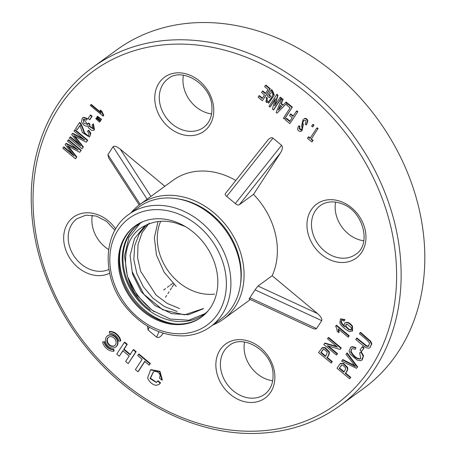 <?xml version="1.0" encoding="UTF-8"?>
<svg xmlns="http://www.w3.org/2000/svg" width="456" height="456" viewBox="0 0 456 456"><rect width="100%" height="100%" fill="white"/><g stroke="black" fill="none" stroke-linecap="round" stroke-linejoin="round"><path stroke-width="0.68" d="M240.409 284.726A67.767 55.033 -126.1 0 0 177.84 198.856M129.048 280.862A67.767 55.033 -126.1 0 0 154.231 311.756M142.893 221.667A55.638 45.178 -126.1 0 0 138.487 224.42A55.638 45.178 -126.1 0 0 134.737 295.995A55.638 45.178 -126.1 0 0 204.014 314.349A55.638 45.178 -126.1 0 0 207.987 311.003M185.239 226.512L176.318 223.24A50.684 41.16 53.9 0 0 147.248 224.808C116.576 236.1 119.198 288.044 150.332 310.234A55.638 45.178 -126.1 0 1 138.886 224.135M140.157 223.275L128.991 237.331L124.516 255.907L127.338 276.171L137.034 295.271L152.127 310.325L170.322 319.063L188.841 320.226L204.909 313.654M149.237 223.092L142.038 232.725L138.025 244.576L137.587 257.8L140.665 271.366L156.123 295.106L167.284 303.468L179.613 308.535M147.282 224.232L139.331 233.689L134.674 245.744L133.836 259.447L136.823 273.492L143.292 286.721L152.788 298.036L164.416 306.552L177.145 311.471M144.848 225.919L134.452 238.653L130.091 255.52L132.525 274.113L141.252 291.726L155.029 305.56L171.604 313.654L188.545 314.72L203.228 308.797M203.615 308.495L184.452 314.851L162.706 309.755L143.805 294.234L132.411 272.089M176.238 286.408L164.097 272.124L156.465 255.138L154.345 237.622L158.055 221.565M131.071 212.741A70.948 57.616 53.9 0 1 132.354 211.248A70.948 57.616 53.9 0 1 139.73 204.573A70.948 57.616 53.9 0 1 228.074 227.983A70.948 57.616 53.9 0 1 223.292 319.251A70.948 57.616 53.9 0 1 212.861 324.991M249.814 298.623C248.873 299.307 248.902 299.011 249.911 297.745L316.561 328.559L321.714 320.642L255.064 289.828L249.911 297.745M255.064 289.828L257.993 286.049L317.57 313.591L272.152 275.737L257.993 286.049M272.152 275.737A70.948 57.616 -126.1 0 0 253.519 194.376L239.36 204.693C238.266 205.337 236.915 204.961 235.307 203.564L281.557 145.293L272.945 138.117L226.695 196.388L235.307 203.564M226.695 196.388C225.11 195.122 224.774 194.091 225.686 193.293M235.803 180.468A70.948 57.616 -126.1 0 0 173.029 180.302L139.73 204.573M163.647 289.993L165.545 288.608M167.284 287.343L169.193 285.952M170.002 285.359L172.915 283.244M113.743 351.257L114.137 350.966L113.766 349.342A8.67 7.039 53.9 0 1 104.487 341.612L102.611 341.977A10.402 8.447 -126.1 0 0 113.743 351.257L113.367 349.627A8.67 7.039 53.9 0 1 104.093 341.897L102.611 341.977M157.633 381.028L160.187 383.16L158.785 384.613L160.586 382.869L158.027 380.737L156.34 382.481L150.075 378.56L153.239 371.999L154.772 371.338C157.445 371.458 159.247 372.769 160.181 375.271L159.497 378.166L161.937 380.201L162.33 379.911L159.965 371.332L150.936 369.616L150.543 369.901L159.571 371.623L161.937 380.201M156.533 382.327L150.469 378.269L153.438 371.862M120.401 341.02L120.794 340.735A10.402 8.447 -126.1 0 0 109.668 331.455L109.275 331.746A10.402 8.447 53.9 0 1 120.401 341.02L118.919 341.099A8.67 7.039 53.9 0 0 109.645 333.37L109.275 331.746M332.367 361.665L331.227 363.096L318.567 352.539L322.25 347.626L325.014 347.535L329.186 351.696C329.625 353.474 328.97 355.366 327.22 357.373L332.367 361.665L331.968 361.95L326.821 357.664C328.577 355.651 329.232 353.759 328.793 351.986L324.615 347.825L325.014 347.535M364.133 347.854L362.571 346.549L362.178 346.834L363.74 348.139L364.133 347.854L361.619 351.394L363.74 348.139M369.901 347.768L371.839 343.852L370.705 341.27L360.553 332.35L360.16 332.641L370.312 341.555L371.446 344.143L369.901 347.768L368.932 348.219L366.442 347.837C363.352 345.813 359.784 343.009 355.743 339.429L356.877 337.999L366.749 345.904L368.91 346.013M149.249 327.157L148.069 330.002L156.682 337.178L158.939 331.723M148.069 330.002L147.43 326.103M165.482 297.244L166.634 295.471M167.848 293.607L169.034 291.789M170.23 289.948L171.45 288.072M172.003 287.223L173.93 284.259M139.183 204.978L108.733 158.061L107.912 154.652L140.123 204.282M147.111 199.192L113.065 146.735L107.912 154.652M113.065 146.735C114.325 145.606 116.719 146.405 120.241 149.123L164.827 186.282M267.022 141.212L267.655 140.334C269.718 137.946 271.48 137.205 272.945 138.117M281.557 145.293C282.885 146.883 282.6 149.323 280.696 152.606L253.519 194.376M317.57 313.591C320.91 316.595 322.289 318.943 321.714 320.642M316.561 328.559L315.216 329.101L313.261 328.605L249.147 298.976M162.997 333.125L162.598 334.077L163.185 333.188M162.598 334.077C160.392 337.109 158.42 338.141 156.682 337.178M262.673 100.366L270.254 88.726L265.871 85.072L265.477 85.357L269.855 89.011L262.673 100.366M262.394 98.143L259.35 95.6L258.957 95.891L262.137 98.542L264.486 94.928L261.567 92.494L262.405 91.2L262.798 90.915L265.586 93.235M271.782 91.263L271.388 91.548L272.369 91.308L273.891 95.424L268.607 103.227L274.29 95.139L272.762 91.023L271.782 91.263L272.278 90.197L271.548 89.587L271.149 89.878L271.884 90.487L272.278 90.197M267.438 98.143L266.492 97.356L266.099 97.641L267.039 98.428L267.438 98.143L266.344 100.537C266.315 102.172 267.034 102.56 268.498 101.705M271.149 89.878L267.25 95.868L269.439 97.692L269.838 97.407L270.676 96.113L269.348 95.008L270.984 92.847M101.893 111.281L100.485 110.107L100.092 110.392L101.5 111.566L101.893 111.281L103.803 115.368L103.102 116.126L90.362 105.513L90.875 104.72L101.095 113.242L100.092 110.392M100.685 112.279L91.268 104.435L90.875 104.72M275.014 105.211L278.029 95.201L276.952 94.306L268.983 106.242L269.969 107.063L270.362 106.778L275.384 99.06M281.42 98.034L280.434 97.208L280.035 97.493L281.027 98.319L281.42 98.034L273.845 109.674L273.446 109.964L272.375 109.069L275.464 98.621L269.969 107.063M283.17 105.057L281.346 103.535L283.096 99.425L282.065 98.57L281.671 98.855L282.703 99.716L283.096 99.425M287.217 102.862L277.009 113.139L287.217 102.862L286.186 102.007L282.845 105.399L280.953 103.825L281.346 103.535M90.014 119.472L92.135 116.217L90.567 114.912L88.054 118.457L89.621 119.757L90.014 119.472M100.024 118.189L97.63 116.257L97.236 116.542L99.63 118.474L100.024 118.189L101.557 119.347L100.548 120.578L101.557 119.347M98.998 119.768L96.604 117.836L96.21 118.121L98.599 120.053L98.998 119.768L100.531 120.925L99.516 122.157L100.531 120.925M284.749 118.765L292.33 107.126L287.861 103.398L286.625 104.983L290.101 107.878L283.37 118.229L284.356 119.056L284.749 118.765M87.831 124.368L83.482 119.347M93.212 128.598L89.593 126.033L89.997 124.226L88.703 122.972L87.643 124.534L83.756 123.126L83.271 119.466L84.229 119.227L86.543 120.19L87.415 118.668L84.286 117.38L82.656 117.808L82.262 118.098L81.464 121.775C83.34 125.337 85.483 126.722 87.905 125.93L88.401 127.709L91.536 130.302L93.343 130.405L94.09 130.051L93.041 124.14L93.44 123.85L94.483 129.766L94.09 130.051M293.293 116.012L290.763 113.903L290.369 114.194L293.031 116.411L296.44 111.167L296.839 110.882L297.825 111.703L289.856 123.639L285.342 119.877L286.579 118.298L289.965 121.119M88.715 135.472L87.888 135.603L84.491 132.696C83.522 129.379 82.291 126.301 80.803 123.473L79.8 122.447L79.407 122.738L75.696 128.444L77.189 129.686L80.336 125.166M89.513 137.045L90.904 133.306L88.721 130.194L88.327 130.479L90.505 133.597L89.513 137.045L82.456 132.65L79.942 125.457L77.189 129.686M307.817 121.29C307.532 119.107 306.415 118.161 304.471 118.446L304.072 118.737C306.022 118.446 307.133 119.398 307.418 121.581L307.817 121.29L306.557 124.653L306.158 124.944L305.172 124.117C306.432 121.245 306.084 119.962 304.141 120.264L302.476 122.972L303.913 120.378M303.303 124.67L302.904 124.955L301.593 131.032L301.986 130.741L303.303 124.67L302.869 122.681M300.059 126.591L299.073 125.77L298.68 126.055L299.666 126.882L300.059 126.591L299.432 128.17L301.222 129.641M312.998 126.66L313.973 125.166L312.987 124.34L311.619 126.124L312.605 126.95L312.998 126.66M74.698 129.971L73.98 131.077L84.759 140.06L72.356 133.574L71.689 134.6L80.655 145.943L70.053 137.108L69.335 138.214L82 148.764L82.998 147.225L73.804 135.671L86.241 142.243L87.757 140.237L75.092 129.686L74.698 129.971L87.358 140.528L87.757 140.237M82 148.764L83.391 146.94L74.926 136.276M79.224 144.136L70.452 136.823L70.053 137.108M83.169 138.732L72.749 133.283L72.356 133.574M318.14 128.638L317.154 127.811L316.755 128.102L317.747 128.923L311.402 138.989L317.747 128.923M310.279 138.054L308.701 136.732L307.464 138.31L311.887 141.998L313.124 140.419L311.402 138.989M65.818 143.617L65.151 144.649L74.117 155.986L63.515 147.157L62.803 148.257L75.462 158.808L76.46 157.274L67.266 145.715L79.703 152.293L81.219 150.28L68.554 139.73L67.442 141.121L78.227 150.104L65.818 143.617L66.217 143.332L76.636 148.781M75.462 158.808L76.859 156.984L68.389 146.319M72.686 154.179L63.914 146.866L63.515 147.157M344.981 319.61L344.588 319.901L340.393 319.132L340.786 318.841L344.981 319.61L344.029 321.052L342.433 320.346L341.362 320.551L340.917 322.084L341.31 321.799L342.359 323.891L344.234 325.88M341.578 320.431L341.31 321.799M340.917 322.084L341.966 324.176L344.696 326.918L344.035 324.923L344.844 322.916L347.09 322.284C349.079 322.648 350.886 323.954 352.522 326.2L352.534 330.919L349.872 331.563C347.387 331.335 340.752 325.612 339.88 323.104L340.393 319.132M336.488 325.196L349.199 335.793L348.509 336.853L348.116 337.138L338.209 328.884L338.705 332.567L337.201 331.312L336.727 328.519L335.65 326.171L336.488 325.196M338.837 329.403L339.099 332.276L338.705 332.567M328.354 346.007L337.56 353.679L336.454 355.064L323.788 344.508L324.951 343.049L336.705 346.474M340.113 349.433L340.877 348.264L328.217 337.708L328.611 337.423L341.27 347.974L340.113 349.433L327.214 345.676L337.166 353.97L336.454 355.064M355.971 347.626L355.235 349.359L355.971 347.626L352.448 346.583L350.835 347.13L349.068 350.977L350.356 354.306L357.162 360.069L360.44 360.753L362.195 359.921L363.546 355.703L361.237 351.787L359.676 352.864L361.237 351.787M360.918 358.479L360.103 358.758C356.649 358.553 353.645 356.107 351.097 351.422L351.81 348.777M354.694 365.609L342.844 359.567L341.641 361.089L356.484 368.3L357.635 366.841L347.176 352.904L346.782 353.195L357.242 367.126M356.484 368.3L357.635 366.841M350.778 377.374L349.644 378.811L350.778 377.374L345.631 373.088C347.387 371.076 348.042 369.183 347.603 367.411L343.425 363.25L340.467 363.495M137.957 371.765L144.694 361.414L149.135 365.119L149.978 363.825L138.533 354.289L137.695 355.583L142.135 359.282L135.398 369.634L137.957 371.765L138.35 371.48L145.088 361.129M149.135 365.119L150.372 363.54L138.932 354.004L138.533 354.289M115.59 347.101L115.984 346.817A6.931 5.632 -126.1 0 0 116.451 337.896A6.931 5.632 -126.1 0 0 107.816 335.61L107.422 335.895A6.931 5.632 -126.1 0 0 106.111 343.374A6.931 5.632 -126.1 0 0 112.997 348.002A6.931 5.632 -126.1 0 0 115.59 347.101A6.931 5.632 -126.1 0 0 116.058 338.181A6.931 5.632 -126.1 0 0 107.422 335.895M119.29 356.204L122.835 350.761L129.162 356.039L125.622 361.483L128.176 363.614L135.757 351.969L133.198 349.843L130.006 354.745L123.673 349.467L126.865 344.565L124.311 342.439L116.736 354.078L119.29 356.204L123.228 350.47M130.399 354.454L124.066 349.182L127.258 344.274L124.71 342.148L124.311 342.439M128.176 363.614L136.15 351.684L133.591 349.552L133.198 349.843M108.648 249.552A30.119 24.459 53.9 0 1 92.329 215.203M363.438 388.563A209.498 170.128 -126.1 0 0 377.568 119.056A209.498 170.128 -126.1 0 0 116.696 49.926L93.018 67.18A209.498 170.128 53.9 0 1 353.89 136.304A209.498 170.128 53.9 0 1 339.766 405.811L363.438 388.563M244.524 342.057A30.119 24.459 -126.1 0 0 272.711 380.743M183.415 75.24A30.119 24.459 -126.1 0 0 211.601 113.926M335.61 202.093A30.119 24.459 -126.1 0 0 363.797 240.774M160.7 221.297A49.864 40.493 -126.1 0 0 168.777 271.742A49.864 40.493 -126.1 0 0 214.548 294.08M262.405 91.2L265.329 93.634L268.031 89.484L264.634 86.651L265.477 85.357M262.28 100.656L258.113 97.185L258.957 95.891M269.855 89.011L270.254 88.726M269.439 97.692L270.676 96.113M267.997 102.07L268.099 101.99C270.197 99.932 271.742 97.487 272.739 94.666C272.802 92.916 272.249 92.294 271.069 92.802L268.954 95.293L270.283 96.404M268.954 95.293L269.348 95.008M268.099 101.99C266.64 102.851 265.922 102.457 265.951 100.827L266.344 100.537M267.039 98.428L265.951 100.827M268.607 103.227L266.099 97.641M271.388 91.548L271.884 90.487M103.803 115.368L103.102 116.126M103.409 115.653L101.5 111.566M273.446 109.964L281.027 98.319M274.626 105.815L280.035 97.493M274.501 105.906L277.63 95.492L278.029 95.201M277.63 95.492L276.558 94.597M277.009 113.139L276.154 112.427L281.671 98.855M286.824 103.153L285.792 102.292M280.953 103.825L282.703 99.716M281.785 106.516L280.326 105.296L278.308 110.027L281.785 106.516M278.719 109.754L280.525 105.467M278.308 110.027L278.701 109.736M90.174 115.197L91.736 116.502L89.621 119.757M91.736 116.502L92.135 116.217M99.63 118.474L101.164 119.632M100.548 120.578L96.849 117.135L97.236 116.542M98.599 120.053L100.138 121.21M96.21 118.121L95.823 118.714L99.516 122.157M284.356 119.056L292.33 107.126M287.468 103.689L291.931 107.411M82.262 118.098L83.893 117.671L87.022 118.959L87.415 118.668M93.041 124.14L92.072 124.967L93.024 128.763L89.194 126.323L89.593 126.033M89.194 126.323L89.997 124.226M89.604 124.516L88.31 123.257M87.022 118.959L86.543 120.19M297.825 111.703L289.856 123.639M297.432 111.994L296.44 111.167M286.186 118.583L289.708 121.518L292.188 117.705L289.526 115.488L290.369 114.194M88.327 130.479L87.455 131.436L89.017 133.454L88.527 135.637L87.495 135.888L84.092 132.987L84.491 132.696M79.407 122.738L80.404 123.758C81.898 126.591 83.129 129.664 84.092 132.987M303.189 119.198L301.593 125.753C302.385 128.227 302.054 129.652 300.601 130.023L300.994 129.738M301.028 129.8L300.601 130.023L299.039 128.455L299.666 126.882M301.593 131.032L300.669 131.499C297.523 131.083 296.856 129.27 298.68 126.055M302.904 124.955L302.476 122.972M303.713 120.509L304.141 120.264M306.158 124.944L307.418 121.581M313.973 125.166L312.605 126.95M313.58 125.451L312.594 124.63M82.998 147.225L83.391 146.94M86.241 142.243L87.358 140.528M311.887 141.998L313.124 140.419M312.725 140.704L311.009 139.274M308.302 137.022L310.023 138.453L316.755 128.102M76.46 157.274L76.859 156.984M79.703 152.293L81.219 150.28M80.82 150.571L68.161 140.02M344.588 319.901L344.029 321.052M344.844 322.916L346.697 322.569C348.68 322.933 350.493 324.239 352.129 326.485L352.14 331.21M345.58 326.627L345.939 324.427L347.153 324.205L351.377 327.733L351.131 329.853L348.92 329.825L345.58 326.627L345.973 326.336L349.313 329.534L351.308 329.688M346.15 324.307L345.973 326.336M348.116 337.138L348.806 336.078L336.095 325.487M348.806 336.078L349.199 335.793M360.16 332.641L359.413 333.781C364.184 337.434 367.576 340.535 369.594 343.089L368.425 346.19M356.484 338.284L366.356 346.19L368.032 346.474M328.217 337.708L327.505 338.802L337.446 347.09L324.552 343.339M340.877 348.264L341.27 347.974M337.166 353.97L337.56 353.679M361.619 351.394L360.058 350.094L362.178 346.834M321.657 348.07L324.615 347.825M326.821 357.664L327.22 357.373M331.968 361.95L331.227 363.096M323.047 349.467L320.802 352.642L325.327 356.415L326.781 354.187L327.197 352.112L324.262 349.364L323.013 349.49M320.802 352.642L321.195 352.357L325.726 356.13M323.441 349.176L321.195 352.357M355.235 349.359L352.653 348.555L351.604 348.903L350.704 351.713C353.252 356.392 356.25 358.838 359.704 359.043L360.73 358.633L359.676 352.864M355.577 347.911L352.055 346.873L352.448 346.583M350.442 347.415L352.055 346.873M361.802 360.212L363.153 355.993L360.844 352.072M346.782 353.195L346.024 354.358L355.475 366.55L342.45 359.852M350.385 377.665L345.238 373.373L345.631 373.088M345.238 373.373C346.987 371.366 347.649 369.474 347.21 367.696L343.032 363.54L340.073 363.785L340.66 363.341M349.644 378.811L336.978 368.254L340.073 363.785M339.218 368.357L341.458 365.176L342.678 365.079L345.614 367.821L345.198 369.901L343.744 372.13L339.218 368.357L341.857 364.891M344.143 371.839L339.612 368.066M112.626 346.378A5.198 4.224 53.9 0 1 107.456 342.906A5.198 4.224 53.9 0 1 108.442 337.297A5.198 4.224 53.9 0 1 114.918 339.013A5.198 4.224 53.9 0 1 114.57 345.705A5.198 4.224 53.9 0 1 112.626 346.378M108.648 337.161A5.198 4.224 -126.1 0 0 109.548 344.833A5.198 4.224 -126.1 0 0 113.02 346.093A5.198 4.224 -126.1 0 0 114.764 345.551M113.367 349.627L113.766 349.342M104.093 341.897L104.487 341.612M135.757 351.969L136.15 351.684M123.673 349.467L124.066 349.182M126.865 344.565L127.258 344.274M149.978 363.825L150.372 363.54M158.785 384.613L156.015 385.348C152.127 384.465 149.334 382.008 147.619 377.984L150.543 369.901M160.187 383.16L160.586 382.869M220.67 319.303A69.443 56.39 -126.1 0 0 225.35 229.966A69.443 56.39 -126.1 0 0 138.88 207.052L128.78 214.411A69.443 56.39 53.9 0 1 215.249 237.325A69.443 56.39 53.9 0 1 210.569 326.661L220.67 319.303M155.98 218.794A56.39 45.794 53.9 0 1 212 256.454A56.39 45.794 53.9 0 1 201.301 317.262A56.39 45.794 53.9 0 1 131.083 298.657A56.39 45.794 53.9 0 1 134.885 226.113A56.39 45.794 53.9 0 1 155.98 218.794M135.284 225.828A56.39 45.794 -126.1 0 0 125.104 286.613A56.39 45.794 -126.1 0 0 180.998 324.005A56.39 45.794 -126.1 0 0 201.695 316.971M120.327 249.785A58.567 47.561 -126.1 0 0 174.306 323.863M259.099 431.005A206.152 167.415 -126.1 0 0 345.357 132.736A206.152 167.415 -126.1 0 0 39.986 149.192A206.152 167.415 -126.1 0 0 259.099 431.005M109.634 273.212A33.465 27.178 53.9 0 1 100.36 275.595A33.465 27.178 53.9 0 1 65.977 250.498A33.465 27.178 53.9 0 1 77.714 214.725A33.465 27.178 53.9 0 1 115.67 228.946M252.556 402.443A33.465 27.178 53.9 0 1 216.988 356.695A33.465 27.178 53.9 0 1 266.56 354.021A33.465 27.178 53.9 0 1 252.556 402.443M343.642 262.479A33.465 27.178 53.9 0 1 308.074 216.731A33.465 27.178 53.9 0 1 357.647 214.058A33.465 27.178 53.9 0 1 343.642 262.479M191.446 135.626A33.465 27.178 53.9 0 1 155.878 89.878A33.465 27.178 53.9 0 1 205.451 87.204A33.465 27.178 53.9 0 1 191.446 135.626M114.901 230.297L106.539 221.359L96.25 216.058L85.848 215.186L77.013 218.709A30.119 24.459 -126.1 0 0 71.301 251.188A30.119 24.459 -126.1 0 0 101.221 271.303A30.119 24.459 -126.1 0 0 108.938 269.462M253.416 398.156A30.119 24.459 -126.1 0 0 264.685 394.246C270.619 389.749 273.406 383.029 273.041 374.097C272.682 351.53 243.259 333.353 229.208 345.562A30.119 24.459 -126.1 0 0 223.497 378.035A30.119 24.459 -126.1 0 0 253.416 398.156M192.307 131.339A30.119 24.459 -126.1 0 0 203.575 127.429C209.509 122.932 212.296 116.217 211.937 107.28C211.573 84.713 182.149 66.536 168.099 78.745A30.119 24.459 -126.1 0 0 162.387 111.224A30.119 24.459 -126.1 0 0 192.307 131.339M320.294 205.593A30.119 24.459 -126.1 0 0 314.583 238.072A30.119 24.459 -126.1 0 0 344.502 258.187A30.119 24.459 -126.1 0 0 355.771 254.283C371.697 244.644 363.403 211.071 342.04 203.809C333.644 200.731 326.393 201.324 320.294 205.593M280.696 152.606L239.36 204.693M120.241 149.123L150.93 196.411M272.369 91.308L272.762 91.023M83.893 117.671L84.286 117.38M90.505 133.597L90.904 133.306M87.495 135.888L87.888 135.603M80.404 123.758L80.803 123.473M299.039 128.455L299.432 128.17M304.072 118.737L304.471 118.446M75.536 137.82L75.93 137.53M68.998 147.864L69.392 147.573M341.966 324.176L342.359 323.891M346.697 322.569L347.09 322.284M352.129 326.485L352.522 326.2M348.92 329.825L349.313 329.534M350.459 330.104L350.858 329.819M338.626 330.782L339.019 330.492M366.356 346.19L366.749 345.904M371.446 344.143L371.839 343.852M370.312 341.555L370.705 341.27M328.793 351.986L329.186 351.696M359.704 359.043L360.103 358.758M350.704 351.713L351.097 351.422M363.153 355.993L363.546 355.703M353.109 365.279L353.503 364.988M347.21 367.696L347.603 367.411M343.032 363.54L343.425 363.25M150.075 378.56L150.469 378.269M182.292 333.684A66.097 53.677 -126.1 0 0 209.948 238.049A66.097 53.677 -126.1 0 0 112.039 243.327A66.097 53.677 -126.1 0 0 182.292 333.684M250.355 299.535L223.292 319.251M93.018 67.18C51.739 96.814 28.534 150.064 31.47 207.839C33.67 261.767 58.431 318.664 97.96 360.793C142.226 408.838 204.579 436.637 260.855 433.2C290.529 431.484 316.834 422.359 339.766 405.811M225.424 193.543L267.655 140.334M88.304 125.639L87.905 125.93M128.78 214.411C102.343 232.452 101.335 277.898 125.941 307.196C142.369 326.718 161.737 336.277 184.053 335.872C193.999 335.302 202.84 332.23 210.569 326.661"/></g></svg>
